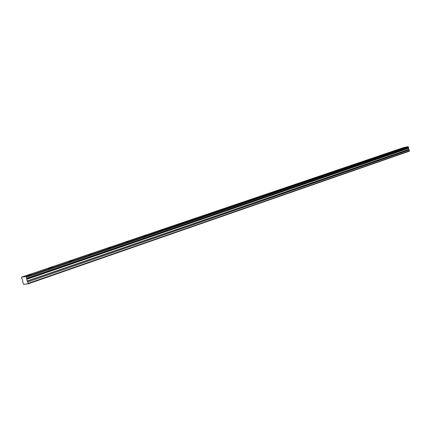<?xml version="1.0" encoding="UTF-8"?>
<svg xmlns="http://www.w3.org/2000/svg" width="431" height="431" viewBox="0 0 431 431"><rect width="100%" height="100%" fill="white"/><g stroke="black" fill="none" stroke-linecap="round" stroke-linejoin="round"><path stroke-width="0.65" d="M404.757 147.596L402.112 148.248L404.757 147.596M30.132 274.94L31.161 274.369L27.929 275.226L26.894 275.802L30.132 274.94M51.623 267.635L52.582 267.101L48.412 268.481L51.623 267.635M72.225 260.631L69.046 261.466L72.225 260.631M91.992 253.913L88.84 254.737L91.992 253.913M110.977 247.459L107.847 248.272L110.977 247.459M129.219 241.258L126.116 242.06L129.219 241.258M146.766 235.294L143.69 236.086L146.766 235.294M163.656 229.556L160.601 230.337L163.656 229.556M179.921 224.023L176.893 224.799L179.921 224.023M195.604 218.695L192.598 219.46L195.604 218.695M210.727 213.555L207.742 214.309L210.727 213.555M225.321 208.593L222.358 209.342L225.321 208.593M239.42 203.798L236.479 204.542L239.42 203.798M253.04 199.17L250.12 199.903L253.04 199.17M266.213 194.693L263.309 195.421L266.213 194.693M278.954 190.362L276.072 191.084L278.954 190.362M291.286 186.17L288.425 186.882L291.286 186.17M303.23 182.108L300.391 182.814L303.23 182.108M314.802 178.175L311.979 178.876L314.802 178.175M326.019 174.361L323.218 175.056L326.019 174.361M336.902 170.665L334.122 171.355L336.902 170.665M347.456 167.077L344.698 167.761L347.456 167.077M357.703 163.591L354.966 164.27L357.703 163.591M367.659 160.208L364.938 160.882L367.659 160.208M377.33 156.922L374.625 157.59L377.33 156.922M386.726 153.727L384.043 154.39L386.726 153.727M395.863 150.618L393.201 151.276L395.863 150.618M408.626 147.65L26.754 278.34L408.61 147.698L407.947 146.648L25.892 276.6L21.69 277.138L403.319 147.661L407.947 146.648M403.314 147.661L21.685 277.138L21.555 277.952L22.536 279.843L22.897 282.515L23.662 284.352L28.171 283.846L27.837 281.939L409.218 149.972L408.604 149.438L408.61 147.698M28.171 283.846L409.283 151.216L409.218 149.972M409.186 149.923L27.837 281.939M27.799 281.858L27.131 280.99L26.652 279.056L408.389 148.199M408.394 148.156L26.652 279.056M26.652 278.992L26.754 278.34M26.76 278.27L26.485 277.332L408.475 147.052M408.437 147.014L26.485 277.332M26.436 277.268L25.892 276.6M26.647 279.342L408.34 148.393M409.45 150.877L28.257 283.366M24.265 284.288L24.761 284.115M26.679 284.013L27.175 283.84M26.63 279.18L408.346 148.286M25.973 276.686L408.022 146.696M408.604 149.438L27.131 280.99M27.212 281.152L408.663 149.535"/></g></svg>
